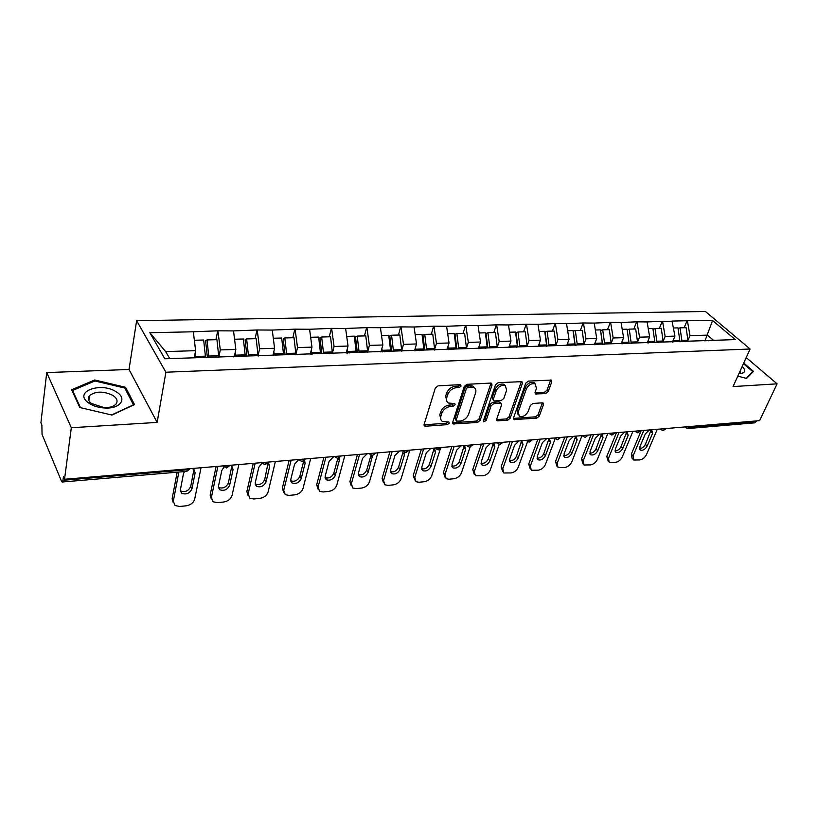 <?xml version="1.0" encoding="UTF-8"?>
<svg xmlns="http://www.w3.org/2000/svg" width="818" height="818" viewBox="0 0 818 818"><rect width="100%" height="100%" fill="white"/><g stroke="black" fill="none" stroke-linecap="round" stroke-linejoin="round"><path stroke-width="1.23" d="M461.137 386.024L460.156 384.675L438.07 385.83L435.34 387.998L424.123 424.399L424.624 426.035L425.585 426.229L447.364 424.644L449.225 423.172L448.888 422.027L442.487 421.495C440.769 420.391 440.248 418.632 440.912 416.229L441.853 413.243C443.479 409.348 446.342 407.078 450.442 406.434L453.254 406.249L455.125 404.767L454.777 403.581L448.428 403.039C446.648 401.894 446.107 400.084 446.792 397.589L447.753 394.542C449.399 390.575 452.293 388.284 456.413 387.681L459.246 387.527L461.137 386.024M545.678 393.57L548.234 391.536L551.782 381.781L551.363 380.084L528.356 381.106L525.749 383.172L513.5 417.978L513.919 419.583L536.741 418.141L539.266 416.137L543.459 404.624L543.06 402.988L542.303 402.845L532.907 403.448L530.34 405.483L528.285 411.249C525.964 415.544 522.978 417.211 519.328 416.26L518.213 411.935L526.301 389.051C528.602 384.716 531.588 383.008 535.269 383.949L536.434 388.478L535.064 392.313L535.483 393.979L545.678 393.57L544.451 392.262L547.007 390.237L550.678 379.941M157.148 422.405L129.019 369.47L46.728 372.589L71.319 427.742L157.148 422.405L165.89 372.221L750.106 349.01L733.04 386.577L777.1 383.836L759.605 420.646L64.53 479.266L63.446 476.669L62.966 480.319L187.772 469.747L187.946 468.857M71.319 427.742L64.53 479.266M492.047 384.971L491.557 383.243L490.728 383.069L466.966 384.317L464.266 386.454L452.702 422.344L453.172 423.969L477.559 422.446L480.166 420.37L492.047 384.971L490.851 383.632L479.011 419.01L480.166 420.37M498.162 382.681L521.945 381.638L522.395 383.356L510.187 418.223L507.62 420.258L497.129 420.8L496.69 419.184L501.536 405.094L501.086 403.438L500.268 403.274L493.735 403.683L491.117 405.769L486.127 420.513L483.704 421.843L483.397 420.708L495.514 384.787L498.162 382.681M165.89 372.221L136.637 320.666L705.382 311.474L750.106 349.01M684.155 327.732L687.079 320.738L672.038 321.065L674.932 336.116L672.457 342.077M687.079 320.738L712.58 320.523L735.239 339.603L164.817 358.785L149.847 332.721L193.334 331.781L195.614 350.677L194.285 357.793M215.972 339.705L217.711 330.82L193.334 331.781M217.711 330.82L233.519 330.912L235.829 349.45L234.388 356.444M255.104 338.703L256.975 329.981L233.519 330.912M256.975 329.981L272.241 330.073L274.582 348.274L272.936 355.595M292.854 337.742L294.838 329.163L272.241 330.073M294.838 329.163L309.582 329.265L311.965 347.139L310.216 354.337M329.276 336.811L331.372 328.386L309.582 329.265M331.372 328.386L345.625 328.478L348.028 346.045L346.188 353.12M364.439 335.912L366.648 327.619L345.625 328.478M366.648 327.619L380.431 327.721L382.855 344.991L380.932 351.944M398.417 335.043L400.728 326.893L380.431 327.721M400.728 326.893L414.061 326.995L416.505 343.969L414.501 350.81M431.27 334.204L433.663 326.188L414.061 326.995M433.663 326.188L446.577 326.29L449.041 342.977L446.965 349.705M463.049 333.386L465.514 325.503L446.577 326.29M465.514 325.503L478.029 325.605L480.503 342.026L478.366 348.642M493.796 332.599L496.342 324.838L478.029 325.605M496.342 324.838L508.479 324.95L510.964 341.096L508.765 347.619M523.571 331.842L526.189 324.194L508.479 324.95M526.189 324.194L537.958 324.306L540.453 340.196L538.193 346.617M552.426 331.096L555.105 323.58L537.958 324.306M555.105 323.58L566.526 323.693L569.031 339.337L566.721 345.656M580.391 330.38L583.122 322.977L566.526 323.693M583.122 322.977L594.216 323.09L596.721 338.488L594.369 344.715M607.508 329.695L610.3 322.394L594.216 323.09M610.3 322.394L621.066 322.507L623.582 337.681L621.179 343.816M633.817 329.02L636.649 321.822L621.066 322.507M636.649 321.822L647.12 321.944L649.635 336.883L647.202 342.936M659.359 328.366L662.232 321.269L647.12 321.944M662.232 321.269L672.416 321.392M674.932 336.116L665.136 336.413L663.132 341.27M683.736 341.699L684.911 341.3M662.611 321.607L665.136 336.413M649.635 336.883L639.543 337.19L637.559 342.149M657.958 342.568L659.114 342.159M637.028 322.159L639.543 337.19M623.582 337.681L613.173 337.987L611.22 343.059M631.373 343.468L632.519 343.059M610.668 322.732L613.173 337.987M596.721 338.488L585.995 338.816L584.062 344M603.95 344.398L605.085 343.979M583.49 323.325L585.995 338.816M569.031 339.337L557.958 339.664L556.046 344.981M575.657 345.349L576.772 344.93M555.463 323.928L557.958 339.664M540.453 340.196L529.031 340.544L527.15 345.983M546.444 346.341L547.539 345.912M526.547 324.552L529.031 340.544M510.964 341.096L499.174 341.454L497.313 347.036M516.27 347.364L517.334 346.934M496.69 325.206L499.174 341.454M480.503 342.026L468.325 342.394L466.505 348.12M485.074 348.417L486.127 347.977M465.861 325.871L468.325 342.394M449.041 342.977L436.444 343.356L434.665 349.255M452.814 349.511L453.837 349.061M433.99 326.566L436.444 343.356M416.505 343.969L403.489 344.358L401.74 350.431M419.44 350.636L420.432 350.186M401.045 327.282L403.489 344.358M382.855 344.991L369.378 345.401L367.691 351.668M384.879 351.812L385.84 351.351M366.965 328.018L369.378 345.401M348.028 346.045L334.071 346.474L332.435 352.957M349.081 353.018L350.002 352.558M331.689 328.785L334.071 346.474M311.965 347.139L297.507 347.578L295.922 354.306M311.965 354.276L312.854 353.805M295.145 329.572L297.507 347.578M274.582 348.274L259.603 348.734L258.079 355.738M273.457 355.574L274.316 355.104M257.261 330.39L259.603 348.734M235.829 349.45L220.287 349.93L218.825 357.251M233.488 356.934L234.306 356.444M217.977 331.249L220.287 349.93M46.728 372.589L40.9 422.783L41.882 425.135L42.055 434.409L61.442 481.137L62.168 482.017L62.966 480.319M195.614 350.677L165.665 351.587L169.735 358.621M149.847 332.721L165.665 351.587M777.1 383.836L746.21 357.589M756.752 420.892L754.707 422.845L687.611 428.581M129.019 369.47L136.637 320.666M713.511 340.329L707.447 335.124L689.973 335.656L687.969 340.421M704.932 340.973L712.58 320.523M708.756 340.85L709.942 340.452M687.457 321.065L689.973 335.656M94.714 379.981L71.606 389.767L79.827 407.528L111.923 415.043L134.52 404.593L125.563 387.303L94.714 379.981L94.551 381.127M737.775 376.168L746.609 378.417L753.501 371.403L743.736 363.039M459.951 384.685L458.07 386.157L455.248 386.3C451.127 386.914 448.244 389.204 446.597 393.161L447.753 394.542M446.904 401.403L445.636 396.198L446.597 393.161M440.994 419.859L439.777 414.828L440.718 411.853C442.334 407.957 445.196 405.687 449.297 405.043L452.098 404.869L453.939 403.468M424.041 424.798L446.239 423.243L448.039 421.914M452.61 422.763L476.403 421.076L479.011 419.01M468.285 387.037L466.403 388.53L456.219 419.992L456.556 421.137L460.094 421.055C464.103 420.401 466.914 418.162 468.54 414.348L475.575 392.957C476.311 390.431 475.779 388.591 473.98 387.446L468.285 387.037L467.109 385.677L465.227 387.17L466.403 388.53M456.199 420.708L455.084 418.601L465.227 387.17M474.297 387.64L472.794 386.086L470.043 385.513L471.229 386.883M467.109 385.677L470.043 385.513M522.395 383.356L521.178 382.037L509.011 416.873L510.187 418.223M496.598 419.614L506.444 418.918L509.011 416.873M500.371 402.63L499.082 401.924L492.559 402.333L489.941 404.409L484.972 419.143L486.127 420.513M483.458 420.534L484.972 419.143M506.628 390.268L505.381 385.697C501.557 384.685 498.489 386.413 496.168 390.861L493.377 399.102L493.837 400.779L494.675 400.943L501.199 400.544L503.816 398.468L506.628 390.268M505.442 385.728L504.185 384.358C500.36 383.356 497.293 385.074 494.972 389.511L496.168 390.861M493.356 400.227L492.191 397.752L494.972 389.511M534.941 392.824L544.451 392.262M535.248 383.928L534.042 382.64C530.371 381.699 527.385 383.397 525.084 387.732L526.301 389.051M518.142 414.92L517.027 410.605L525.084 387.732M513.397 418.407L535.545 416.822L538.07 414.818L542.365 402.845M125.297 389.01L125.563 387.303M173.273 502.681L172.117 498.816L177.158 472.19M193.948 469.368L190.737 486.424C188.529 491.035 185.113 492.538 180.492 490.943L180.297 490.8M172.117 498.816L173.324 501.189L178.856 472.047M173.324 501.189L174.991 505.483L179.582 506.475L186.207 505.81C190.717 505.003 193.549 502.753 194.715 499.082L201.013 467.753M192.015 468.509L193.733 469.215L195.144 472.804L191.974 488.765C189.756 493.377 186.34 494.89 181.708 493.295L180.369 489.849L183.447 473.806L184.5 471.567M195.482 357.752L195.359 356.495L205.4 356.157L205.522 357.415M205.4 356.157L203.662 340.022L194.357 340.257M195.359 356.495L195.062 353.662M218.846 357.425L216.934 339.685L207.026 339.94L208.887 357.302M207.383 357.354L205.594 340.728L207.026 339.94M211.341 499.103L210.134 495.125L216.105 466.485M231.831 466.015L228.365 482.947C226.177 487.426 222.874 488.929 218.457 487.436L218.365 487.364M210.134 495.125L211.392 497.436L217.905 466.332M211.392 497.436L213.007 501.751L217.302 502.661L223.703 502.017C228.069 501.229 230.85 499.021 232.067 495.401L238.846 464.563M230.155 465.299L231.719 465.933L233.079 469.522L229.653 485.238C227.465 489.726 224.163 491.219 219.745 489.737L218.447 486.281L221.79 470.493L223.948 467.139M235.594 356.403L235.472 355.165L245.144 354.848L245.267 356.075M245.144 354.848L243.386 339.01L234.551 339.235M235.472 355.165L235.185 352.578M258.11 356.096L256.187 338.683L246.627 338.918L248.508 355.973M246.924 356.024L245.114 339.705L246.627 338.918M248.11 495.626L246.862 491.546L253.263 463.346M268.14 462.61L264.705 479.583C262.558 483.949 259.367 485.432 255.134 484.041L256.474 486.301L255.226 482.845L258.805 467.303L261.821 463.356M246.862 491.546L248.171 493.816L255.155 463.192M248.171 493.816L249.735 498.131L253.754 498.98L259.94 498.346C264.163 497.579 266.903 495.411 268.151 491.853L275.38 461.485M268.406 462.763L269.705 466.352L266.054 481.822C263.897 486.199 260.697 487.681 256.474 486.301M274.255 355.135L274.132 353.887L283.457 353.58L283.58 354.787M283.457 353.58L281.678 338.028L273.294 338.243M274.132 353.887L273.856 351.505M295.963 354.818L294.02 337.711L284.807 337.946L286.709 354.685M285.042 354.736L283.222 338.713L284.807 337.946M283.641 492.252L282.353 488.09L289.163 460.319M303.713 461.015L299.848 476.332C297.762 480.534 294.705 482.027 290.666 480.81M282.353 488.09L283.723 490.319L291.147 460.156M283.723 490.319L285.216 494.634L288.989 495.411L294.971 494.808C299.061 494.062 301.75 491.925 303.038 488.418L310.687 458.509M304.562 460.329L305.104 463.295L301.249 478.53C299.102 482.784 296.014 484.266 291.965 482.968L290.768 479.512L294.572 464.205L298.56 459.777M311.576 354.286L311.413 352.65L320.411 352.353L320.533 353.55M320.411 352.353L318.631 337.077L310.646 337.282M311.413 352.65L311.157 350.452M332.486 353.58L330.544 336.781L321.648 337.006L323.56 353.448M321.822 353.499L319.981 337.762L321.648 337.006M318.008 488.98L316.689 484.747L323.867 457.395M337.803 458.469L333.826 473.193C331.822 477.221 328.887 478.724 325.022 477.681M316.689 484.747L318.1 486.935L325.922 457.221M318.1 486.935L319.531 491.25L323.069 491.966L328.856 491.383C332.834 490.647 335.472 488.55 336.791 485.094L344.828 455.626M339.255 458.08L339.337 460.34L335.278 475.35C333.161 479.491 330.165 480.964 326.28 479.747L325.135 476.301L329.143 461.219L333.856 456.556M347.558 353.069L347.394 351.464L356.086 351.178L356.208 352.343M356.086 351.178L354.286 336.167L346.709 336.362M347.394 351.464L347.149 349.409M367.752 352.384L365.789 335.871L357.21 336.096L359.122 352.251M357.323 352.313L355.482 336.842L357.21 336.096M351.259 485.81L349.92 481.516L357.435 454.563M370.973 455.289L366.72 470.156C364.787 474.031 361.965 475.524 358.264 474.644M349.92 481.516L351.372 483.653L359.572 454.379M351.372 483.653L352.732 487.968L356.065 488.622L361.658 488.06C365.513 487.344 368.11 485.289 369.46 481.874L377.855 452.845M372.507 455.503L368.202 472.262C366.116 476.311 363.202 477.763 359.491 476.628L358.396 473.182L362.589 458.325L367.241 453.734M382.313 351.893L382.149 350.319L390.544 350.043L390.667 351.188M390.544 350.043L388.734 335.288L381.515 335.472M382.149 350.319L381.914 348.396M401.822 351.239L399.849 335.002L391.556 335.216L393.478 351.096M391.628 351.157L389.767 335.953L391.556 335.216M116.268 391.842C101.033 381.587 73.252 391.628 88.027 402.538L89.602 403.642C93.886 406.239 98.978 407.691 104.878 408.018C120.563 409.02 127.669 398.325 116.268 391.842M112.782 395.36C103.497 390.984 95.747 391.065 89.551 395.585C87.557 398.141 88.18 400.779 91.422 403.489L104.131 407.62C109.632 407.742 113.559 406.587 115.911 404.153C118.119 401.178 117.076 398.243 112.782 395.36M111.575 414.951L80.501 407.671L72.526 390.472L94.908 380.973L124.806 388.059L133.477 404.828L111.575 414.961M72.393 391.474L72.526 390.472M743.46 363.662L752.683 371.576L746.088 378.284M752.12 372.814L752.683 371.576M739.666 373.56L738.981 373.509L739.666 373.56C745.382 373.131 746.231 370.738 742.223 366.382M739.155 373.12L740.535 372.354L740.627 369.889M383.458 482.784L382.088 478.387L389.92 451.822M403.141 451.628L398.57 467.211C396.689 470.933 393.979 472.436 390.431 471.689M382.088 478.387L383.581 480.483L392.119 451.638M383.581 480.483L384.869 484.777L388.008 485.391L393.427 484.849C397.17 484.154 399.726 482.119 401.096 478.755L409.828 450.145M404.511 452.466L404.501 454.706L400.084 469.276C398.018 473.223 395.196 474.665 391.628 473.602L390.585 470.166L394.951 455.534L399.552 451.015M415.892 350.758L415.728 349.204L423.836 348.938L423.959 350.073M423.836 348.938L422.027 334.439L415.155 334.613M415.728 349.204L415.503 347.405M434.747 350.124L432.773 334.163L424.746 334.368L426.689 349.981M424.777 350.043L422.916 335.094L424.746 334.368M414.665 479.88L413.243 475.35L421.382 449.174M434.143 448.284L429.419 464.348C427.599 467.947 425.002 469.43 421.597 468.826M413.243 475.35L414.777 477.415L423.642 448.98M414.777 477.415L416.004 481.7L418.949 482.262L424.215 481.73C427.845 481.056 430.35 479.051 431.751 475.739L440.329 448.949M433.663 448.131L434.532 448.489L435.544 452.027L430.974 466.393C428.918 470.238 426.178 471.669 422.753 470.667L421.771 467.252L426.301 452.824L430.83 448.376M448.356 349.664L448.192 348.131L456.035 347.875L456.158 348.989M456.035 347.875L454.215 333.611L447.681 333.775M448.192 348.131L447.978 346.433M466.557 348.642L464.614 333.345L456.853 333.55L458.796 348.897M456.843 348.959L454.961 334.265L456.853 333.55M444.9 477.047L443.448 472.415L451.853 446.597M464.205 445.687L459.317 461.587C457.559 465.043 455.053 466.526 451.792 466.035M443.448 472.415L445.012 474.43L454.174 446.403M445.012 474.43L446.168 478.704L448.949 479.236L454.051 478.714C457.579 478.049 460.043 476.086 461.464 472.814L470.074 447.119M463.888 445.585L464.665 445.902L465.626 449.419L460.912 463.591C458.878 467.344 456.209 468.765 452.916 467.824L451.986 464.419L456.659 450.197L461.137 445.82M479.757 348.601L479.593 347.098L487.191 346.842L487.313 347.936M487.191 346.842L485.371 332.814L479.144 332.977M479.593 347.098L479.389 345.482M497.375 347.599L495.432 332.558L487.917 332.752L489.87 347.854M487.865 347.916L485.984 333.458L487.917 332.752M474.215 474.287L472.732 469.563L481.393 444.113M493.356 443.172L488.315 458.908C486.608 462.231 484.195 463.714 481.066 463.336M472.732 469.563L474.328 471.546L483.765 443.908M474.328 471.546L475.422 475.8L482.988 475.79C486.413 475.135 488.847 473.203 490.289 469.972L499.154 444.614M493.182 443.111L493.888 443.407L494.788 446.904L489.931 460.871C487.917 464.542 485.33 465.943 482.15 465.064L481.281 461.679L486.096 447.651L490.514 443.336M510.156 347.568L509.992 346.096L517.344 345.85L517.477 346.924M517.344 345.85L515.524 332.047L509.594 332.2M509.992 346.096L509.798 344.562M527.221 346.597L525.268 331.791L517.988 331.985L519.941 346.842M517.896 346.914L516.015 332.681L517.988 331.985M502.651 471.597L501.148 466.792L510.033 441.689M521.639 440.728L516.444 456.301C514.788 459.511 512.467 460.974 509.461 460.698M501.148 466.792L502.763 468.745L512.457 441.495M502.763 468.745L503.786 472.978L511.066 472.947C514.399 472.313 516.792 470.401 518.254 467.221L527.477 441.822M521.587 440.718L523.07 444.46L518.091 458.233C516.097 461.833 513.571 463.213 510.514 462.395L509.696 459.021L514.634 445.186L519.011 440.933M539.594 346.576L539.43 345.124L546.557 344.889L546.71 346.239M546.557 344.889L544.727 331.3L539.082 331.443M539.43 345.124L539.236 343.662M556.117 345.625L554.164 331.055L547.119 331.239L549.072 345.861M547.007 346.116L545.105 331.924L547.119 331.239M530.248 468.98L528.714 464.113L537.825 439.348M549.082 438.397L543.755 453.775C542.14 456.873 539.9 458.325 537.017 458.141M528.714 464.113L530.361 466.035L540.289 439.143M530.361 466.035L531.322 470.238L538.326 470.186C541.567 469.563 543.929 467.681 545.401 464.552L555.085 438.847M549.154 438.397L550.514 442.088L545.422 455.677C543.438 459.195 540.984 460.565 538.029 459.788L537.273 456.434L542.334 442.794L546.649 438.612M568.111 345.605L567.958 344.173L574.86 343.949L575.023 345.37M574.86 343.949L573.029 330.574L567.651 330.707M567.958 344.173L567.764 342.783M584.134 344.685L582.181 330.339L575.351 330.513L577.303 344.91M575.228 345.37L573.306 331.198L575.351 330.513M557.038 466.424L555.494 461.505L564.798 437.078M575.729 436.158L570.269 451.321C568.694 454.307 566.537 455.749 563.766 455.646M555.494 461.505L557.16 463.397L567.303 436.863M557.16 463.397L558.05 467.569L564.798 467.507C567.948 466.904 570.279 465.053 571.772 461.955L581.976 435.738M575.903 436.137L577.15 439.787L571.956 453.192C569.993 456.638 567.59 457.998 564.747 457.262L564.042 453.929L569.216 440.473L573.469 436.342M595.77 344.675L595.606 343.263L602.304 343.039L602.457 344.45M602.304 343.039L600.463 329.869L595.34 330.002M595.606 343.263L595.422 341.934M611.302 343.775L609.338 329.644L602.713 329.818L604.686 344.122M602.569 344.439L600.637 330.482L602.713 329.818M583.06 463.929L581.496 458.97L590.995 434.869M601.608 433.969L596.015 448.939C594.502 451.822 592.406 453.254 589.747 453.223M581.496 458.97L583.193 460.831L593.531 434.655M583.193 460.831L584.011 464.982L590.514 464.91C593.582 464.317 595.872 462.487 597.385 459.43L607.825 433.448M601.895 433.949L603.03 437.548L597.733 450.779C595.79 454.154 593.439 455.493 590.698 454.808L590.044 451.495L595.31 438.213L599.522 434.143M622.58 343.764L622.416 342.374L628.919 342.159L629.073 343.54L628.991 342.732M628.919 342.159L627.079 329.194L622.191 329.317M622.416 342.374L622.242 341.106M637.651 342.885L635.698 328.969L629.267 329.133L631.251 343.468M627.171 329.797L629.267 329.133M608.336 461.505L606.772 456.516L616.435 432.722M626.752 431.853L621.046 446.628C619.563 449.409 617.549 450.82 614.993 450.871M606.772 456.516L608.48 458.336L619.011 432.507M608.48 458.336L609.246 462.467L615.514 462.385C618.5 461.792 620.76 459.992 622.283 456.976L632.907 431.331M627.13 431.822L628.173 435.38L622.784 448.438C620.852 451.74 618.561 453.07 615.913 452.415L615.31 449.133L620.668 436.025L624.829 432.016M648.602 342.885L648.439 341.515L654.748 341.31L654.901 342.67M654.748 341.31L652.907 328.529L648.255 328.652M648.439 341.515L648.265 340.288M663.224 342.026L661.271 328.315L655.034 328.478L657.018 342.599M652.989 329.102L655.034 328.478M632.917 459.133L632.048 458.223L631.343 454.123L641.169 430.636M651.2 429.787L645.392 444.379C643.94 447.057 641.987 448.458 639.533 448.571M631.343 454.123L633.071 455.912L643.766 430.411M633.071 455.912L633.766 460.023L639.819 459.921C642.733 459.348 644.952 457.569 646.486 454.593L657.273 429.276M651.66 429.747L652.611 433.264L647.13 446.158C645.218 449.399 642.979 450.708 640.422 450.094L639.87 446.832L645.32 433.898L649.431 429.941M673.858 342.026L673.695 340.687L679.819 340.482L679.973 341.822M679.819 340.482L677.989 327.885L673.541 327.998M673.695 340.687L673.531 339.501M688.061 341.188L686.108 327.681L680.044 327.834L682.028 341.75M678.071 328.427L680.044 327.834M62.25 482.006L186.729 471.373L187.772 469.747L190.267 468.663M689.421 426.567L689.114 427.262L756.435 421.567M686.711 426.791L689.114 427.262L687.437 428.591L684.666 426.965M226.678 467.957L229.981 465.401L227.69 466.362L224.367 465.79M226.576 467.968L222.752 465.923M265.104 464.675L268.314 462.211L266.167 463.1L262.936 462.538M264.991 464.685L261.259 462.671M302.179 461.505L305.308 459.123L303.294 459.961L300.134 459.399M302.067 461.516L298.417 459.542M337.977 458.448L341.024 456.137L339.143 456.925L336.055 456.362M337.854 458.458L334.296 456.516M372.548 455.493L375.534 453.254L373.765 453.99L370.748 453.438M372.425 455.503L368.949 453.591M405.973 452.64L408.888 450.473L407.231 451.147L404.276 450.616M405.851 452.651L402.446 450.769M438.295 449.88L441.147 447.773L439.593 448.407L436.71 447.875M438.172 449.89L434.839 448.039M469.573 447.211L472.375 445.156L470.902 445.759L468.09 445.227M469.44 447.221L466.178 445.391M499.859 444.624L502.61 442.62L501.219 443.182L498.459 442.671M499.726 444.634L496.546 442.835M529.195 442.119L531.894 440.166L530.585 440.697L527.886 440.186M529.062 442.129L525.943 440.35M557.631 439.685L560.289 437.783L556.404 437.783M557.487 439.695L554.44 437.947M585.197 437.333L587.815 435.483L584.052 435.452M585.054 437.344L582.068 435.616M611.946 435.043L614.512 433.233L610.872 433.192M611.803 435.053L608.868 433.356M637.897 432.824L640.433 431.066L636.895 430.994M637.754 432.834L634.88 431.168M663.101 430.677L665.607 428.949L662.171 428.867M662.958 430.687L660.136 429.031M455.248 386.3L456.413 387.681M445.636 396.198L446.792 397.589M452.098 404.869L453.254 406.249M449.297 405.043L450.442 406.434M440.718 411.853L441.853 413.243M439.777 414.828L440.912 416.229M446.239 423.243L447.364 424.644M424.47 424.818L425.585 426.229M458.07 386.157L459.246 387.527M476.403 421.076L477.559 422.446M452.947 422.763L454.082 424.153M455.084 418.601L456.219 419.992M506.444 418.918L507.62 420.258M496.792 419.614L497.957 420.963M499.082 401.924L500.268 403.274M492.559 402.333L493.735 403.683M489.941 404.409L491.117 405.769M492.191 397.752L493.377 399.102M535.033 392.814L536.25 394.133M517.027 410.605L518.213 411.935M542.252 403.315L543.459 404.624M538.07 414.818L539.266 416.137M535.545 416.822L536.741 418.141M513.551 418.407L514.726 419.746M550.545 380.482L551.782 381.781M547.007 390.237L548.234 391.536M208.764 356.045L218.682 355.718M193.886 470.483L195.144 472.804M190.737 486.424L191.974 488.765M248.386 354.736L257.946 354.419M231.76 467.252L233.079 469.522M228.365 482.947L229.653 485.238M286.586 353.478L295.799 353.171M268.335 464.133L269.705 466.352M264.705 479.583L266.054 481.822M323.437 352.261L332.323 351.965M303.693 461.117L305.104 463.295M299.848 476.332L301.249 478.53M359 351.086L367.589 350.799M338.038 458.448L339.337 460.34M333.826 473.193L335.278 475.35M393.356 349.951L401.658 349.675M370.943 455.381L372.446 457.477M366.72 470.156L368.202 472.262M426.567 348.846L434.583 348.58M402.957 452.64L404.501 454.706M398.57 467.211L400.084 469.276M458.673 347.793L466.434 347.538M433.969 450.002L435.544 452.027M429.419 464.348L430.974 466.393M489.737 346.76L497.252 346.515M464.021 447.436L465.626 449.419M459.317 461.587L460.912 463.591M519.819 345.769L527.089 345.533M493.152 444.951L494.788 446.904M488.315 458.908L489.931 460.871M548.95 344.807L555.995 344.572M521.403 442.538L523.07 444.46M516.444 456.301L518.091 458.233M577.181 343.877L584.011 343.652M548.827 440.207L550.514 442.088M543.755 453.775L545.422 455.677M604.553 342.967L611.179 342.752M575.443 437.927L577.15 439.787M570.269 451.321L571.956 453.192M631.097 342.088L637.529 341.883M601.302 435.728L603.03 437.548M596.015 448.939L597.733 450.779M656.864 341.239L663.101 341.034M626.414 433.581L628.173 435.38M621.046 446.628L622.784 448.438M681.875 340.411L687.938 340.216M650.842 431.495L652.611 433.264M645.392 444.379L647.13 446.158M186.831 471.362L190.236 468.663M424.092 425.36L424.624 426.035M452.671 423.356L453.172 423.969M472.794 386.086L473.98 387.446M496.669 420.268L497.129 420.8M499.9 402.088L501.086 403.438M504.185 384.358L505.381 385.697M534.042 382.64L535.269 383.949M180.492 490.943L181.708 493.295M218.457 487.436L219.745 489.737M290.676 480.912L291.965 482.968M325.043 477.876L326.28 479.747M358.304 474.921L359.491 476.628M91.422 403.489L88.027 402.538M88.865 400.503L89.551 395.585M104.131 407.62L104.878 408.018M390.503 472.047L391.628 473.602M421.689 469.256L422.753 470.667M451.904 466.536L452.916 467.824M481.199 463.898L482.15 465.064M509.614 461.321L510.514 462.395M537.181 458.816L538.029 459.788M563.95 456.372L564.747 457.262M589.952 453.99L590.698 454.808M615.208 451.669L615.913 452.415M639.758 449.409L640.422 450.094"/></g></svg>
